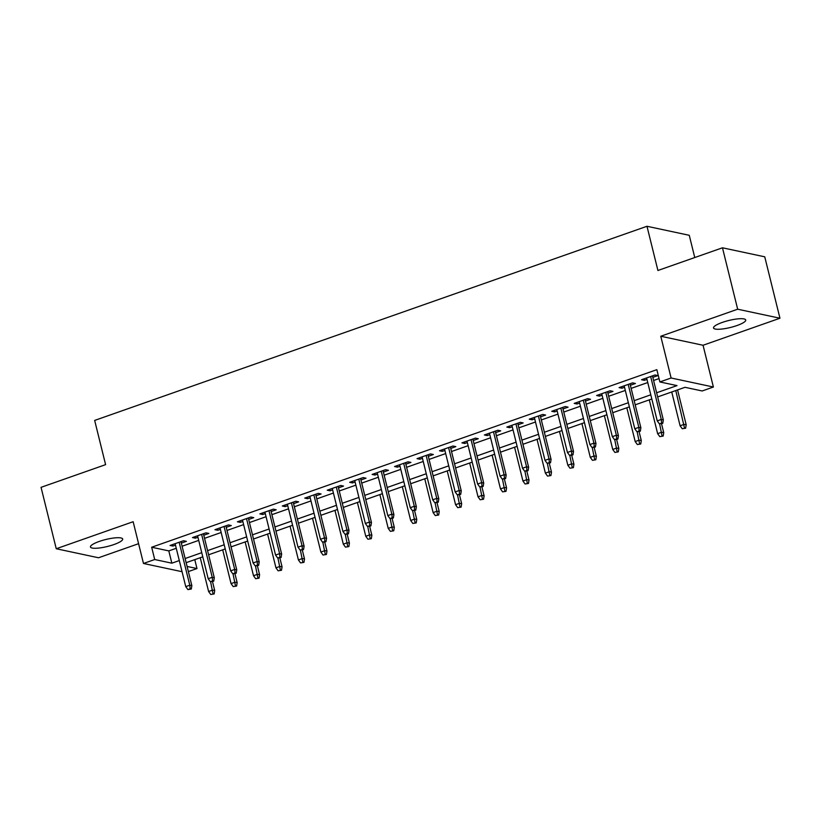 <?xml version="1.0" encoding="UTF-8"?>
<svg xmlns="http://www.w3.org/2000/svg" width="821" height="821" viewBox="0 0 821 821"><rect width="100%" height="100%" fill="white"/><g stroke="black" fill="none" stroke-linecap="round" stroke-linejoin="round"><path stroke-width="1.23" d="M113.893 544.559A16.584 3.582 166.1 0 0 122.678 539.007A16.584 3.582 166.1 0 0 99.259 541.439A16.584 3.582 166.1 0 0 90.474 546.981A16.584 3.582 166.1 0 0 113.893 544.559M736.94 325.547A16.584 3.582 166.1 0 0 745.725 319.995A16.584 3.582 166.1 0 0 722.306 322.417A16.584 3.582 166.1 0 0 713.521 327.969A16.584 3.582 166.1 0 0 736.94 325.547M194.782 559.645L196.989 568.553L188.368 571.58M694.761 257.537L689.26 235.299L646.979 226.278L94.661 420.424L105.601 464.645L41.05 487.335L56.249 548.746L98.53 557.767L138.585 543.687M646.979 226.278L657.919 270.489L722.47 247.798L764.751 256.819L779.95 318.23L737.668 309.209L660.772 336.241L671.106 377.999L713.387 387.019L702.16 390.97L685.022 387.307L657.652 396.933M660.772 336.241L703.053 345.261L779.95 318.23M703.053 345.261L713.387 387.019M722.47 247.798L737.668 309.209M181.318 543.112L186.388 541.337L183.524 540.721L170.06 545.462L172.913 546.068L175.489 545.165M203.772 535.22L208.832 533.445L205.979 532.829L192.504 537.57L195.367 538.176L197.943 537.273M226.227 527.328L231.286 525.553L228.433 524.937L214.958 529.678L217.811 530.284L220.387 529.381M248.681 519.436L253.74 517.661L250.887 517.045L237.413 521.787L240.266 522.392L242.842 521.489M271.125 511.545L276.195 509.769L273.331 509.153L259.867 513.895L262.72 514.5L265.296 513.597M293.579 503.653L298.639 501.867L295.786 501.262L282.311 505.993L285.174 506.608L287.75 505.705M316.034 495.761L321.093 493.975L318.24 493.37L304.765 498.101L307.629 498.716L310.194 497.813M338.488 487.869L343.547 486.083L340.694 485.478L327.22 490.209L330.073 490.825L332.649 489.921M360.932 479.977L366.002 478.191L363.139 477.586L349.674 482.317L352.527 482.933L355.103 482.03M383.386 472.085L388.456 470.3L385.593 469.694L372.129 474.425L374.981 475.041L377.557 474.128M405.841 464.193L410.9 462.408L408.047 461.802L394.573 466.533L397.436 467.149L400.012 466.236M428.295 456.302L433.355 454.516L430.502 453.91L417.027 458.641L419.88 459.257L422.456 458.344M450.75 448.41L455.809 446.624L452.956 446.019L439.481 450.75L442.334 451.355L444.91 450.452M473.194 440.508L478.263 438.732L475.4 438.127L461.936 442.858L464.789 443.463L467.365 442.56M495.648 432.616L500.707 430.84L497.854 430.235L484.38 434.966L487.243 435.571L489.819 434.668M518.102 424.724L523.162 422.948L520.309 422.333L506.834 427.074L509.697 427.679L512.263 426.776M540.557 416.832L545.616 415.057L542.763 414.441L529.288 419.182L532.141 419.788L534.717 418.884M563.001 408.94L568.07 407.165L565.207 406.549L551.743 411.29L554.596 411.896L557.172 410.993M585.455 401.048L590.525 399.273L587.662 398.657L574.197 403.398L577.05 404.004L579.626 403.101M607.909 393.156L612.969 391.381L610.116 390.765L596.641 395.506L599.504 396.112L602.08 395.209M630.364 385.265L635.423 383.489L632.57 382.873L619.096 387.615L621.959 388.22L624.524 387.317M656.626 392.777L677.017 385.603L659.879 381.95L656.841 369.666L151.669 547.238L168.808 550.901L176.258 548.284M182.088 546.232L198.713 540.392M204.542 538.34L221.157 532.501M226.996 530.448L243.611 524.609M249.451 522.556L266.066 516.717M271.905 514.664L288.52 508.825M294.349 506.773L310.974 500.933M316.803 498.881L333.418 493.031M339.258 490.989L355.873 485.139M361.712 483.097L378.327 477.247M384.156 475.205L400.781 469.355M406.611 467.303L423.236 461.464M429.065 459.411L445.68 453.572M451.519 451.519L468.134 445.68M473.974 443.627L490.589 437.788M496.418 435.735L513.043 429.896M518.872 427.844L535.487 422.004M541.326 419.952L557.941 414.112M563.781 412.06L580.396 406.221M586.225 404.168L602.85 398.329M608.679 396.276L625.304 390.437M631.133 388.384L647.748 382.545M653.588 380.492L659.047 378.573M652.818 377.373L657.878 375.597L655.025 374.981L641.55 379.723L644.403 380.328L646.979 379.425M182.057 571.703L143.48 563.473L133.146 521.715L56.249 548.746M143.48 563.473L154.707 559.522L171.846 563.185L179.296 560.569M151.669 547.238L154.707 559.522M659.879 381.95L671.106 377.999M187.096 566.439L196.989 568.553M651.823 398.985L635.197 404.825M629.368 406.877L612.753 412.717M606.914 414.769L590.299 420.609M584.46 422.661L567.845 428.5M562.016 430.553L545.39 436.392M539.561 438.445L522.946 444.284M517.107 446.337L500.492 452.176M494.653 454.229L478.038 460.068M472.208 462.12L455.583 467.96M449.754 470.012L433.129 475.852M427.3 477.904L410.685 483.743M404.845 485.796L388.23 491.635M382.391 493.688L365.776 499.537M359.947 501.58L343.322 507.429M337.493 509.472L320.878 515.321M315.038 517.363L298.423 523.213M292.584 525.266L275.969 531.105M270.13 533.157L253.515 538.997M247.685 541.049L231.06 546.889M225.231 548.941L208.616 554.78M202.777 556.833L186.162 562.672M185.136 558.516L201.75 552.677M207.58 550.624L224.205 544.785M230.034 542.732L246.649 536.883M252.488 534.84L269.103 528.991M274.943 526.949L291.558 521.099M297.387 519.057L314.012 513.207M319.841 511.155L336.466 505.315M342.295 503.263L358.91 497.423M364.75 495.371L381.365 489.532M387.204 487.479L403.819 481.64M409.648 479.587L426.273 473.748M432.103 471.695L448.718 465.856M454.557 463.803L471.172 457.964M477.011 455.912L493.626 450.072M499.455 448.02L516.081 442.18M521.91 440.128L538.535 434.288M544.364 432.236L560.979 426.397M566.818 424.344L583.433 418.505M589.273 416.452L605.888 410.613M611.717 408.56L628.342 402.721M634.171 400.669L650.786 394.819M168.808 550.901L171.846 563.185M644.033 378.84L644.403 380.328M621.589 386.732L621.959 388.22M599.135 394.624L599.504 396.112M576.681 402.516L577.05 404.004M554.226 410.418L554.596 411.896M531.782 418.31L532.141 419.788M509.328 426.202L509.697 427.679M486.874 434.093L487.243 435.571M464.419 441.985L464.789 443.463M441.965 449.877L442.334 451.355M419.521 457.769L419.88 459.257M397.066 465.661L397.436 467.149M374.612 473.553L374.981 475.041M352.158 481.445L352.527 482.933M329.714 489.337L330.073 490.825M307.259 497.228L307.629 498.716M284.805 505.12L285.174 506.608M262.351 513.012L262.72 514.5M239.896 520.904L240.266 522.392M217.452 528.796L217.811 530.284M194.998 536.688L195.367 538.176M172.543 544.58L172.913 546.068M661.634 423.072L659.386 423.862L662.773 423.318L661.634 423.072L661.285 419.469L657.241 420.886L646.609 377.937M650.653 376.521L661.285 419.469L663.337 419.911L652.449 375.885M662.773 423.318L663.337 419.911M657.241 420.886L659.386 423.862M682.241 428.747L685.627 428.193L682.241 428.747L680.096 425.771L684.139 424.344L686.192 424.785L677.571 389.934M684.488 427.957L675.775 390.56M680.096 425.771L671.732 391.976M686.192 424.785L685.627 428.193M639.179 430.963L636.932 431.754L640.318 431.21L639.179 430.963L638.83 427.361L634.787 428.778L624.165 385.829M628.198 384.413L638.83 427.361L640.883 427.803L629.994 383.776M640.318 431.21L640.883 427.803M634.787 428.778L636.932 431.754M616.725 438.855L614.488 439.646L617.874 439.102L616.725 438.855L616.376 435.253L612.333 436.669L601.711 393.721M605.754 392.305L616.376 435.253L618.439 435.694L607.54 391.668M617.874 439.102L618.439 435.694M612.333 436.669L614.488 439.646M594.281 446.747L592.033 447.537L595.42 446.993L594.281 446.747L593.922 443.145L589.889 444.561L579.257 401.613M583.3 400.196L593.922 443.145L595.984 443.586L585.086 399.56M595.42 446.993L595.984 443.586M589.889 444.561L592.033 447.537M571.827 454.639L569.579 455.429L572.966 454.885L571.827 454.639L571.478 451.037L567.434 452.453L556.802 409.505M560.846 408.088L571.478 451.037L573.53 451.478L562.642 407.462M572.966 454.885L573.53 451.478M567.434 452.453L569.579 455.429M659.786 436.639L663.173 436.084L659.786 436.639L657.642 433.662L661.685 432.236L663.737 432.677L661.531 423.749M662.034 435.848L659.622 423.913M657.642 433.662L649.288 399.878M663.737 432.677L663.173 436.084M637.342 444.53L640.729 443.987L637.342 444.53L635.187 441.554L639.231 440.128L641.293 440.569L639.087 431.651M639.58 443.74L637.178 431.805M635.187 441.554L626.834 407.77M641.293 440.569L640.729 443.987M614.888 452.422L618.275 451.878L614.888 452.422L612.743 449.446L616.776 448.02L618.839 448.461L616.633 439.543M617.135 451.632L614.724 439.697M612.743 449.446L604.379 415.662M618.839 448.461L618.275 451.878M592.434 460.314L595.82 459.77L592.434 460.314L590.289 457.338L594.332 455.912L596.385 456.353L594.178 447.435M594.681 459.524L592.269 447.589M590.289 457.338L581.925 423.554M596.385 456.353L595.82 459.77M549.372 462.541L547.125 463.321L550.511 462.777L549.372 462.541L549.023 458.929L544.98 460.345L534.348 417.396M538.391 415.98L549.023 458.929L551.076 459.37L540.187 415.354M550.511 462.777L551.076 459.37M544.98 460.345L547.125 463.321M569.979 468.206L573.366 467.662L569.979 468.206L567.834 465.23L571.878 463.803L573.93 464.245L571.724 455.327M572.227 467.416L569.815 455.481M567.834 465.23L559.47 431.446M573.93 464.245L573.366 467.662M526.918 470.433L524.67 471.213L528.067 470.669L526.918 470.433L526.569 466.821L522.525 468.247L511.904 425.288M515.937 423.872L526.569 466.821L528.632 467.262L517.733 423.246M528.067 470.669L528.632 467.262M522.525 468.247L524.67 471.213M504.463 478.325L502.226 479.115L505.613 478.561L504.463 478.325L504.115 474.712L500.081 476.139L489.449 433.19M493.493 431.764L504.115 474.712L506.177 475.154L495.279 431.138M505.613 478.561L506.177 475.154M500.081 476.139L502.226 479.115M482.019 486.217L479.772 487.007L483.159 486.453L482.019 486.217L481.67 482.604L477.627 484.031L466.995 441.082M471.038 439.656L481.67 482.604L483.723 483.046L472.834 439.03M483.159 486.453L483.723 483.046M477.627 484.031L479.772 487.007M459.565 494.109L457.318 494.899L460.704 494.345L459.565 494.109L459.216 490.496L455.173 491.923L444.541 448.974M448.584 447.548L459.216 490.496L461.269 490.937L450.38 446.922M460.704 494.345L461.269 490.937M455.173 491.923L457.318 494.899M437.111 502L434.863 502.791L438.25 502.247L437.111 502L436.762 498.388L432.718 499.815L422.097 456.866M426.13 455.439L436.762 498.388L438.814 498.829L427.926 454.813M438.25 502.247L438.814 498.829M432.718 499.815L434.863 502.791M547.525 476.098L550.922 475.554L547.525 476.098L545.38 473.122L549.423 471.706L551.486 472.137L549.27 463.218M549.772 475.308L547.361 463.372M545.38 473.122L537.026 439.338M551.486 472.137L550.922 475.554M525.081 483.99L528.467 483.446L525.081 483.99L522.936 481.014L526.969 479.597L529.032 480.028L526.825 471.11M527.318 483.2L524.917 471.264M522.936 481.014L514.572 447.229M529.032 480.028L528.467 483.446M502.626 491.882L506.013 491.338L502.626 491.882L500.482 488.906L504.525 487.489L506.578 487.92L504.371 479.002M504.874 491.091L502.462 479.156M500.482 488.906L492.118 455.121M506.578 487.92L506.013 491.338M480.172 499.773L483.559 499.23L480.172 499.773L478.027 496.797L482.071 495.381L484.123 495.812L481.917 486.894M482.42 498.983L480.008 487.058M478.027 496.797L469.663 463.013M484.123 495.812L483.559 499.23M457.718 507.665L461.104 507.121L457.718 507.665L455.573 504.689L459.616 503.273L461.669 503.714L459.462 494.786M459.965 506.875L457.554 494.95M455.573 504.689L447.219 470.905M461.669 503.714L461.104 507.121M414.656 509.892L412.409 510.683L415.806 510.139L414.656 509.892L414.307 506.28L410.264 507.706L399.642 464.758M403.686 463.331L414.307 506.28L416.37 506.721L405.471 462.705M415.806 510.139L416.37 506.721M410.264 507.706L412.409 510.683M435.274 515.557L438.66 515.013L435.274 515.557L433.119 512.581L437.162 511.165L439.225 511.606L437.018 502.678M437.511 514.767L435.109 502.842M433.119 512.581L424.765 478.797M439.225 511.606L438.66 515.013M392.202 517.784L389.965 518.574L393.351 518.03L392.202 517.784L391.853 514.172L387.82 515.598L377.188 472.65M381.231 471.223L391.853 514.172L393.916 514.613L383.017 470.597M393.351 518.03L393.916 514.613M387.82 515.598L389.965 518.574M412.819 523.449L416.206 522.905L412.819 523.449L410.674 520.473L414.708 519.057L416.77 519.498L414.564 510.57M415.067 522.659L412.655 510.734M410.674 520.473L402.311 486.689M416.77 519.498L416.206 522.905M369.758 525.676L367.51 526.466L370.897 525.922L369.758 525.676L369.409 522.074L365.366 523.49L354.734 480.542M358.777 479.115L369.409 522.074L371.461 522.505L360.573 478.489M370.897 525.922L371.461 522.505M365.366 523.49L367.51 526.466M390.365 531.341L393.752 530.797L390.365 531.341L388.22 528.365L392.264 526.949L394.316 527.39L392.11 518.462M392.612 530.551L390.201 518.626M388.22 528.365L379.856 494.581M394.316 527.39L393.752 530.797M347.304 533.568L345.056 534.358L348.443 533.814L347.304 533.568L346.955 529.966L342.911 531.382L332.279 488.433M336.323 487.007L346.955 529.966L349.007 530.397L338.119 486.381M348.443 533.814L349.007 530.397M342.911 531.382L345.056 534.358M367.911 539.233L371.297 538.689L367.911 539.233L365.766 536.257L369.809 534.84L371.862 535.282L369.655 526.353M370.158 538.443L367.746 526.518M365.766 536.257L357.402 502.473M371.862 535.282L371.297 538.689M324.849 541.46L322.602 542.25L325.988 541.706L324.849 541.46L324.5 537.858L320.457 539.274L309.835 496.325M313.868 494.909L324.5 537.858L326.563 538.289L315.664 494.273M325.988 541.706L326.563 538.289M320.457 539.274L322.602 542.25M345.456 547.125L348.853 546.581L345.456 547.125L343.311 544.149L347.355 542.732L349.418 543.174L347.201 534.245M347.704 546.334L345.292 534.409M343.311 544.149L334.958 510.364M349.418 543.174L348.853 546.581M302.395 549.352L300.158 550.142L303.544 549.598L302.395 549.352L302.046 545.749L298.013 547.166L287.381 504.217M291.424 502.801L302.046 545.749L304.109 546.181L293.21 502.165M303.544 549.598L304.109 546.181M298.013 547.166L300.158 550.142M323.012 555.017L326.399 554.473L323.012 555.017L320.867 552.051L324.9 550.624L326.963 551.065L324.757 542.137M325.249 554.237L322.848 542.301M320.867 552.051L312.503 518.256M326.963 551.065L326.399 554.473M279.951 557.243L277.703 558.034L281.09 557.49L279.951 557.243L279.602 553.641L275.558 555.058L264.926 512.109M268.97 510.693L279.602 553.641L281.654 554.083L270.756 510.057M281.09 557.49L281.654 554.083M275.558 555.058L277.703 558.034M257.496 565.135L255.249 565.926L258.636 565.382L257.496 565.135L257.147 561.533L253.104 562.949L242.472 520.001M246.516 518.585L257.147 561.533L259.2 561.975L248.311 517.948M258.636 565.382L259.2 561.975M253.104 562.949L255.249 565.926M235.042 573.027L232.795 573.817L236.181 573.274L235.042 573.027L234.693 569.425L230.65 570.841L220.018 527.893M224.061 526.477L234.693 569.425L236.746 569.866L225.857 525.84M236.181 573.274L236.746 569.866M230.65 570.841L232.795 573.817M212.588 580.919L210.34 581.709L213.737 581.165L212.588 580.919L212.239 577.317L208.195 578.733L197.574 535.785M201.617 534.368L212.239 577.317L214.302 577.758L203.403 533.732M213.737 581.165L214.302 577.758M208.195 578.733L210.34 581.709M190.133 588.811L187.896 589.601L191.283 589.057L190.133 588.811L189.784 585.209L185.751 586.625L175.119 543.676M179.163 542.26L189.784 585.209L191.847 585.65L180.948 541.624M191.283 589.057L191.847 585.65M185.751 586.625L187.896 589.601M300.558 562.908L303.944 562.364L300.558 562.908L298.413 559.943L302.456 558.516L304.509 558.957L302.302 550.029M302.805 562.128L300.394 550.193M298.413 559.943L290.049 526.148M304.509 558.957L303.944 562.364M278.103 570.811L281.49 570.256L278.103 570.811L275.959 567.834L280.002 566.408L282.055 566.849L279.848 557.921M280.351 570.02L277.939 558.085M275.959 567.834L267.595 534.04M282.055 566.849L281.49 570.256M255.649 578.702L259.036 578.148L255.649 578.702L253.504 575.726L257.548 574.3L259.6 574.741L257.394 565.813M257.897 577.912L255.485 565.977M253.504 575.726L245.14 541.942M259.6 574.741L259.036 578.148M233.205 586.594L236.592 586.05L233.205 586.594L231.05 583.618L235.093 582.192L237.156 582.633L234.939 573.715M235.442 585.804L233.041 573.869M231.05 583.618L222.696 549.834M237.156 582.633L236.592 586.05M210.751 594.486L214.137 593.942L210.751 594.486L208.606 591.51L212.639 590.083L214.702 590.525L212.495 581.607M212.998 593.696L210.587 581.761M208.606 591.51L200.242 557.726M214.702 590.525L214.137 593.942"/></g></svg>

